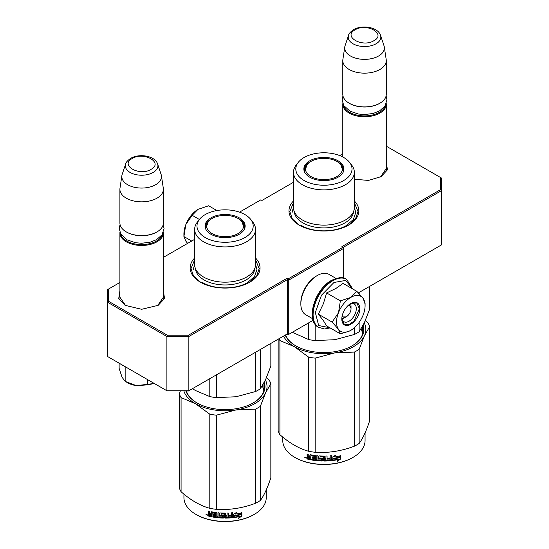 <?xml version="1.0" encoding="UTF-8"?>
<svg xmlns="http://www.w3.org/2000/svg" width="549" height="549" viewBox="0 0 549 549"><rect width="100%" height="100%" fill="white"/><g stroke="black" fill="none" stroke-linecap="round" stroke-linejoin="round"><path stroke-width="0.82" d="M386.276 167.212L386.372 168.371L380.512 176.963M163.376 295.904L163.472 297.064L157.611 305.656M293.475 200.941A34.937 20.169 0 0 0 299.205 225.111A34.937 20.169 0 0 0 348.615 225.111L348.615 225.111A34.937 20.169 0 0 0 354.345 200.941M194.655 257.996A34.937 20.169 0 0 0 200.385 282.165A34.937 20.169 0 0 0 249.795 282.165L249.795 282.165A34.937 20.169 0 0 0 255.525 257.996M386.276 162.127L387.436 169.84L381.075 176.654L368.427 180.415L354.345 179.255M163.376 290.819L164.542 298.532L158.174 305.34L141.642 309.293L125.103 305.34L118.735 298.532L119.902 290.819M119.902 282.481L108.53 289.042L108.53 301.277L167.28 335.192L188.465 335.192L287.017 278.295L288.115 278.933L343.015 247.235L341.917 246.604L440.47 189.707L440.47 177.471L386.276 146.185M342.796 153.789L339.701 155.58M293.475 182.268L261.983 200.447L260.885 199.815L239.536 212.14M194.655 239.323L163.376 257.378M343.125 247.427L441.403 190.688L440.47 189.707M358.367 292.892L441.403 244.95L441.403 178.006L440.47 177.471M108.53 301.277L107.597 302.259L107.597 289.584L108.53 289.042M288.115 278.933L288.774 280.072L288.774 334.341L288.115 334.718L287.017 334.087L287.676 333.703L188.856 390.758L166.896 390.758L107.597 356.527L107.597 302.259L166.896 336.496L167.28 335.192M188.465 335.192L188.856 336.496L287.676 279.441L287.017 278.295M166.896 336.496L188.856 336.496L188.856 390.758L188.465 390.984L166.896 390.758L166.896 336.496M287.676 333.703L287.676 279.441M288.774 280.072L343.674 248.374L343.674 278.075M343.015 247.235L343.674 248.374M125.673 305.663L119.806 297.064L119.902 295.904M313.115 320.287L288.774 334.341M299.514 225.282L292.343 218.962L289.824 211.543L293.475 202.684M354.345 202.684L357.996 211.543L355.484 218.962L348.313 225.282M200.687 282.337L193.516 276.017L191.004 268.598L194.655 259.739M255.525 259.739L259.176 268.598L256.658 276.017L249.486 282.337M163.376 298.224L163.376 232.906A21.74 12.552 -0 0 1 157.014 241.78A21.74 12.552 180 0 1 133.318 244.504A21.74 12.552 180 0 1 119.902 232.906A21.74 12.552 180 0 1 119.922 232.309M163.376 232.906A21.74 12.552 -0 0 0 163.355 232.309M162.593 233.922A21.116 12.195 -0 0 1 156.575 241.018A21.116 12.195 180 0 1 134.793 243.934A21.116 12.195 180 0 1 120.684 233.922M156.575 232.145L157.014 231.891L156.575 232.145A21.116 12.195 180 0 1 126.709 232.145L126.263 231.891A21.74 12.552 180 0 1 119.902 223.018L119.902 189.288A21.74 12.552 180 0 1 119.984 188.204L121.878 175.618A19.833 11.454 180 0 1 122.166 174.445L125.646 164.027A16.292 9.402 0 0 0 134.004 174.122A16.292 9.402 0 0 0 153.157 172.461A16.292 9.402 -0 0 0 157.632 164.027L161.111 174.445A19.833 11.454 -0 0 1 161.399 175.618L163.3 188.204A21.74 12.552 -0 0 1 163.376 189.288A21.74 12.552 -0 0 1 157.014 198.168A21.74 12.552 180 0 1 133.318 200.886A21.74 12.552 180 0 1 119.902 189.288M163.376 189.288L163.376 223.018A21.74 12.552 -0 0 1 157.014 231.891A21.74 12.552 180 0 1 126.263 231.891M161.399 175.618A19.833 11.454 -0 0 1 155.662 184.711A19.833 11.454 180 0 1 133.263 186.989A19.833 11.454 180 0 1 121.878 175.618M386.276 169.531L386.276 104.214A21.74 12.552 -0 0 1 379.908 113.094A21.74 12.552 180 0 1 356.219 115.812A21.74 12.552 180 0 1 342.796 104.214A21.74 12.552 180 0 1 342.823 103.624M386.276 104.214A21.74 12.552 -0 0 0 386.256 103.624M385.494 105.236A21.116 12.195 -0 0 1 379.469 112.332A21.116 12.195 180 0 1 357.694 115.242A21.116 12.195 180 0 1 343.585 105.236M379.469 103.459L379.908 103.205L379.469 103.459A21.116 12.195 180 0 1 349.603 103.459L349.164 103.205A21.74 12.552 180 0 1 342.796 94.325L342.796 60.603A21.74 12.552 180 0 1 342.878 59.512L344.779 46.926A19.833 11.454 180 0 1 345.067 45.752L348.546 35.342A16.292 9.402 0 0 0 356.898 45.43A16.292 9.402 0 0 0 376.058 43.776A16.292 9.402 -0 0 0 380.532 35.342L384.012 45.752A19.833 11.454 -0 0 1 384.293 46.926L386.194 59.512A21.74 12.552 -0 0 1 386.276 60.603A21.74 12.552 -0 0 1 379.908 69.476A21.74 12.552 180 0 1 356.219 72.2A21.74 12.552 180 0 1 342.796 60.603M386.276 60.603L386.276 94.325A21.74 12.552 -0 0 1 379.908 103.205A21.74 12.552 180 0 1 349.164 103.205M384.293 46.926A19.833 11.454 -0 0 1 378.563 56.019A19.833 11.454 180 0 1 356.157 58.304A19.833 11.454 180 0 1 344.779 46.926M119.126 363.513L119.126 368.372L122.077 377.287L125.158 381.37L136.413 385.659L154.296 383.483M147.674 379.661L147.674 384.856L136.413 385.659A20.189 11.653 180 0 1 126.702 382.241M147.674 384.856L154.276 383.476M125.158 367.164L125.158 381.37M350.55 303.796A9.319 5.38 -60 0 1 351.031 306.383L351.031 308.662A6.519 3.768 -60 0 1 346.419 316.649L344.443 317.796L346.419 316.649A6.519 3.768 120 0 1 342.185 315.874M341.965 318.667A9.319 5.38 120 0 0 344.443 317.796M348.244 305.381A6.519 3.768 -60 0 1 351.031 308.662M345.98 316.903L341.979 316.945M349.061 304.674L351.031 308.154M336.537 322.105A20.189 11.653 120 0 0 338.452 329.242L332.124 322.105L338.362 312.978A20.189 11.653 120 0 0 336.537 322.105M350.989 297.284L356.843 291.347L343.077 283.401L335.885 288.479L326.6 292.919L323.402 303.686L318.358 314.152L323.368 320.602L326.593 325.88L340.359 333.826L338.452 329.242C341.3 332.886 345.424 333.25 350.811 330.347C356.205 327.026 360.322 321.899 363.177 314.961A20.189 11.653 120 0 0 365.085 305.621A20.189 11.653 120 0 0 363.26 298.608L363.088 298.361A20.189 11.653 -60 0 0 350.989 297.284L350.639 297.483A20.189 11.653 -60 0 0 338.541 312.532L338.362 312.978M349.885 304.057A10.246 5.915 -60 0 1 354.18 303.974A10.246 5.915 -60 0 1 356.301 308.662A10.246 5.915 -60 0 1 351.827 318.976A10.246 5.915 -60 0 1 343.935 321.721A10.246 5.915 -60 0 1 341.855 317.96M329.791 327.726L318.667 325.543L315.332 312.484L321.488 295.197L333.998 282.461L345.705 280.429L352.307 288.726M341.807 319.058A12.73 7.35 -60 0 1 350.811 303.467A12.73 7.35 -60 0 1 359.815 308.662A12.73 7.35 -60 0 1 350.811 324.26A12.73 7.35 -60 0 1 341.807 319.058M349.377 331.088L340.359 333.826M318.358 314.152L332.124 322.105M338.541 312.532L340.366 300.866L350.639 297.483M326.6 292.919L340.366 300.866M356.843 291.347L363.088 298.361M363.26 298.608L365.085 304.105M350.701 303.528L356.802 302.979L359.375 308.662L353.954 321.165L348.883 324.672L344.381 324.493L341.807 318.935M183.915 235.548L183.915 233.984A20.189 11.653 -60 0 1 185.74 224.864L185.912 224.417A20.189 11.653 120 0 1 198.011 209.361L208.634 205.779L216.882 210.542M198.011 209.361L192.157 215.297L185.912 224.417M199.397 219.476L192.157 215.297M185.74 224.864L183.915 236.537L185.823 241.121L187.6 243.392M191.697 241.032L183.915 236.537M312.69 318.749L305.676 314.701A23.291 13.451 -60 0 1 300.852 304.036L300.852 302.767A21.74 12.552 -60 0 1 316.224 276.14L317.322 275.509A23.291 13.451 -60 0 1 328.968 274.356L335.988 278.405M315.716 298.821A23.291 13.451 -60 0 1 320.239 290.991M300.852 304.036A23.291 13.451 -60 0 1 317.322 275.509L316.224 276.14M354.345 207.549A30.435 17.575 180 0 1 345.431 219.977A30.435 17.575 -0 0 1 312.264 223.786A30.435 17.575 -0 0 1 293.475 207.549L293.475 172.304A30.435 17.575 -0 0 0 312.264 188.533A30.435 17.575 -0 0 0 345.431 184.725A30.435 17.575 180 0 0 354.345 172.304L354.345 207.549M292.329 332.289L308.62 339.543A46.583 26.894 -0 0 0 315.147 340.558L315.147 324.301M308.62 339.543L308.62 322.881M315.147 340.558L334.76 339.714L354.38 334.485A46.583 26.894 -0 0 0 359.156 331.726L359.156 322.421M359.156 293.715L359.156 292.439M354.38 334.485L354.38 327.767M359.156 331.726L364.412 322.599L369.662 309.08L369.662 286.372M342.439 167.637A19.723 11.385 180 0 1 343.585 170.78M304.4 171.686A19.723 11.385 -0 0 1 304.187 170.018A19.723 11.385 -0 0 1 309.965 161.969A19.723 11.385 180 0 1 310.713 161.564M337.113 161.564A19.723 11.385 180 0 1 343.633 170.018A19.723 11.385 180 0 1 343.42 171.686M304.235 170.78A19.723 11.385 180 0 1 305.381 167.637M309.732 160.816A20.052 11.577 -0 0 0 304.221 171.199A20.052 11.577 -0 0 0 318.036 180.079A20.052 11.577 -0 0 0 338.088 177.19A20.052 11.577 -0 0 0 343.599 171.199A20.052 11.577 -0 0 0 333.312 158.778A20.052 11.577 -0 0 0 309.732 160.816M343.784 180.477A28.102 16.223 -0 0 0 349.569 162.38A28.102 16.223 -0 0 0 304.036 157.536A28.102 16.223 -0 0 0 298.258 162.38A28.102 16.223 -0 0 0 307.975 182.371A28.102 16.223 -0 0 0 343.784 180.477M294.23 211.44A29.701 17.149 -0 0 0 313.095 226.73A29.701 17.149 -0 0 0 344.916 222.88A29.701 17.149 180 0 0 353.59 211.44M298.258 162.38L296.124 165.132A30.435 17.575 -0 0 0 293.475 172.304M349.569 162.38L351.696 165.132A30.435 17.575 180 0 1 354.345 172.304M361.215 328.645L362.683 333.696M354.345 207.11L355.745 212.497L353.323 219.531L346.419 225.488C334.698 232.611 313.122 232.611 301.401 225.488M292.075 212.497L293.475 207.11M365.284 320.657L367.919 322.894A46.583 26.894 180 0 1 369.662 326.662L369.662 420.795C366.162 431.246 362.656 438.795 359.156 443.441A46.583 26.894 180 0 1 356.85 444.875A46.583 26.894 180 0 1 354.38 446.2L354.38 352.067L334.801 352.897A41.93 24.204 -0 0 0 364.399 335.81L359.156 349.308A46.583 26.894 180 0 1 354.38 352.067M369.662 326.662L364.399 335.81M364.255 322.929A41.93 24.204 180 0 1 364.419 335.762M334.801 352.897L334.725 352.911A41.93 24.204 180 0 1 294.291 346.652L279.908 340.545A46.583 26.894 180 0 1 278.947 338.747M294.237 346.618A41.93 24.204 180 0 1 283.552 336.084M285.555 334.931A39.288 22.681 -0 0 0 295.911 345.939M351.909 345.939A39.288 22.681 -0 0 0 363.198 330.031A39.288 22.681 -0 0 0 362.731 326.545M362.875 332.948A39.288 22.681 -0 0 0 362.731 332.378M285.206 335.13A39.905 23.037 -0 0 0 295.691 345.815A39.905 23.037 -0 0 0 352.129 345.815L352.129 345.815A39.905 23.037 -0 0 0 363.122 325.234M334.725 352.911L315.147 358.133A46.583 26.894 180 0 1 308.62 357.125L294.291 346.652M354.38 446.2C341.3 451.127 328.227 453.151 315.147 452.273A46.583 26.894 180 0 1 308.62 451.264L308.62 357.125M308.62 451.264C299.054 448.636 289.481 443.112 279.908 434.684L279.908 340.545M279.908 434.684A46.583 26.894 180 0 1 278.158 430.917L278.158 339.2M359.156 443.441L359.156 349.308M315.147 452.273L315.147 358.133M339.351 457.591A41.148 23.758 180 0 1 333.284 458.703L332.063 460.577L332.063 457.358L335.501 455.251L334.389 456.994A41.148 23.758 180 0 0 340.449 455.78L339.351 457.591L339.117 457.255A40.53 23.401 180 0 1 333.14 458.353L331.939 460.227M340.195 455.45L339.117 457.255M333.284 458.703L333.14 458.353M334.65 456.583A40.53 23.401 180 0 1 334.231 456.651L334.856 455.656M334.389 456.994L334.231 456.651M338.383 459.534L337.258 461.366L340.696 458.957L340.696 455.711L339.481 457.736A41.148 23.758 180 0 1 333.408 458.861L332.317 460.549A41.148 23.758 180 0 0 338.383 459.534L338.163 459.197A40.53 23.401 180 0 1 332.577 460.151M340.442 456.137L340.442 458.628L337.765 460.542M333.264 458.511L332.234 460.323M310.803 459.438A40.53 23.401 180 0 1 307.824 458.772L307.351 456.795M323.43 457.145L323.43 460.659L323.244 456.988A41.148 23.758 180 0 1 320.012 456.885L320.012 458.127A41.148 23.758 180 0 0 322.126 458.216L322.606 458.614L322.606 460.645L322.126 461.03A41.148 23.758 180 0 1 311.736 459.987L311.736 459.046A41.148 23.758 180 0 0 314.22 459.444L314.405 458.532A41.148 23.758 180 0 1 312.299 458.209L312.299 457.269A41.148 23.758 180 0 0 314.405 457.591L314.22 456.322A41.148 23.758 180 0 1 310.995 455.794L310.803 459.815A41.148 23.758 180 0 1 307.577 459.101L307.824 458.772M307.811 456.775L307.097 456.006L307.351 455.684L308.051 456.439L307.097 457.173L307.811 456.775M307.097 456.006L307.097 453.982A41.148 23.758 180 0 0 308.243 454.263L308.243 456.054L308.723 456.555A41.148 23.758 180 0 0 309.876 456.809L309.876 455.025L310.357 454.73A41.148 23.758 180 0 0 315.14 455.505L315.62 455.958L315.62 459.623A41.148 23.758 180 0 0 316.766 459.753L316.876 459.396A40.53 23.401 180 0 1 316.766 459.389M331.239 455.677L330.869 460.707L331.349 460.268L331.349 455.663A41.148 23.758 180 0 1 330.203 455.773L330.203 457.955A41.148 23.758 180 0 1 327.527 458.141L327.527 459.081A41.148 23.758 180 0 0 330.203 458.895L330.011 459.849A41.148 23.758 180 0 1 327.067 460.041L327.067 455.986A41.148 23.758 180 0 1 325.914 456.027L325.914 458.209A41.148 23.758 180 0 1 324.39 458.237L324.39 456.445L323.91 456.054A41.148 23.758 180 0 1 319.127 455.896L318.646 456.253L318.646 458.587L319.127 459.012A41.148 23.758 180 0 0 321.24 459.122L321.24 460.062A41.148 23.758 180 0 1 317.919 459.856L317.919 455.8A41.148 23.758 180 0 1 316.766 455.691L316.766 459.753M324.39 458.237L324.384 457.873A40.53 23.401 180 0 1 324.384 457.873L324.384 456.384M327.067 460.041L327.019 459.685A40.53 23.401 180 0 0 327.067 459.685M330.766 460.357A40.53 23.401 180 0 1 323.91 460.693L323.436 460.295M330.869 460.707A41.148 23.758 180 0 1 323.91 461.05L323.91 460.693M322.126 461.03L322.153 460.673A40.53 23.401 180 0 1 311.921 459.643L311.736 459.987M314.22 456.322L314.364 455.979A40.53 23.401 180 0 1 311.187 455.45L311.002 455.773M310.995 455.794L311.187 455.45M325.729 460.089A41.148 23.758 180 0 1 324.576 460.11L324.39 459.17A41.148 23.758 180 0 0 325.914 459.142L325.729 460.089M325.886 458.786L325.886 459.149L325.886 458.786A40.53 23.401 180 0 1 324.384 458.813L324.569 459.753M309.876 458.69A41.148 23.758 180 0 1 308.428 458.367L308.243 457.386A41.148 23.758 180 0 0 309.876 457.749L310.082 458.346A40.53 23.401 180 0 1 309.876 458.305M309.876 457.749L310.082 457.413A40.53 23.401 180 0 1 308.476 457.049L308.243 457.386M310.082 457.413L310.082 458.346M314.405 457.228A40.53 23.401 180 0 0 314.55 457.242L314.364 455.979M312.47 457.296L312.47 457.866A40.53 23.401 180 0 0 314.55 458.182L314.364 459.094M311.921 459.081L311.921 459.643M322.627 460.288L322.153 460.673M323.436 456.782L323.251 456.631A40.53 23.401 180 0 1 320.074 456.528L319.889 456.919M330.107 458.902L330.107 458.539A40.53 23.401 180 0 1 327.527 458.724M327.019 455.986L327.019 459.685M318.729 456.041L318.729 458.23L319.202 458.655A40.53 23.401 180 0 0 321.282 458.765L321.282 459.705M316.876 455.704L316.876 459.396M310.082 454.744L310.082 456.473A40.53 23.401 180 0 1 309.876 456.432M307.351 454.044L307.351 455.684M307.577 459.101L307.097 458.58L307.351 456.85M306.582 457.811L304.764 457.688L306.315 458.134L304.873 457.406M323.91 461.05L323.43 460.659M365.064 432.873L365.064 440.586A41.148 23.758 180 0 1 353.007 457.386A41.148 23.758 180 0 1 294.813 457.386A41.148 23.758 180 0 1 282.762 440.586L282.762 437.086M352.568 457.64L353.007 457.386L352.568 457.64A40.53 23.401 180 0 1 295.252 457.64L294.813 457.386M305.532 457.283L305.402 457.756L305.676 457.331M336.942 161.461A18.433 10.637 180 0 1 340.751 164.666A18.433 10.637 180 0 1 334.348 177.759A18.433 10.637 180 0 1 310.878 176.51A18.433 10.637 -0 0 1 307.069 164.666A18.433 10.637 -0 0 1 336.942 161.461M340.751 164.666L343.166 171.514A19.256 11.117 180 0 1 343.111 172.345M307.069 164.666L304.654 171.514A19.256 11.117 -0 0 0 304.709 172.345M255.525 264.604A30.435 17.575 180 0 1 246.611 277.032A30.435 17.575 -0 0 1 213.444 280.841A30.435 17.575 -0 0 1 194.655 264.604L194.655 229.358A30.435 17.575 -0 0 0 213.444 245.588A30.435 17.575 -0 0 0 246.611 241.78A30.435 17.575 180 0 0 255.525 229.358L255.525 264.604M192.459 388.678L195.444 390.504L209.8 396.598A46.583 26.894 -0 0 0 216.327 397.606L216.327 374.898M209.8 396.598L209.8 378.666M216.327 397.606L235.94 396.769L255.553 391.54A46.583 26.894 -0 0 0 260.329 388.781L260.329 349.493M255.553 391.54L255.553 352.252M260.329 388.781L265.586 379.654L270.842 366.135L270.842 343.42M243.619 224.692A19.723 11.385 180 0 1 244.765 227.835M205.58 228.741A19.723 11.385 -0 0 1 205.367 227.073A19.723 11.385 -0 0 1 211.145 219.024A19.723 11.385 180 0 1 211.887 218.619M238.287 218.619A19.723 11.385 180 0 1 244.813 227.073A19.723 11.385 180 0 1 244.6 228.741M205.415 227.835A19.723 11.385 180 0 1 206.561 224.692M210.912 217.871A20.052 11.577 -0 0 0 205.401 228.254A20.052 11.577 -0 0 0 219.216 237.134A20.052 11.577 -0 0 0 239.268 234.245A20.052 11.577 -0 0 0 244.779 228.254A20.052 11.577 -0 0 0 234.492 215.832A20.052 11.577 -0 0 0 210.912 217.871M244.964 237.532A28.102 16.223 -0 0 0 250.742 219.435A28.102 16.223 -0 0 0 205.216 214.584A28.102 16.223 -0 0 0 199.431 219.435A28.102 16.223 -0 0 0 209.148 239.426A28.102 16.223 -0 0 0 244.964 237.532M195.41 268.495A29.701 17.149 -0 0 0 214.275 283.785A29.701 17.149 -0 0 0 246.089 279.935A29.701 17.149 180 0 0 254.77 268.495M199.431 219.435L197.304 222.18A30.435 17.575 -0 0 0 194.655 229.358M250.742 219.435L252.876 222.18A30.435 17.575 180 0 1 255.525 229.358M262.395 385.7L263.856 390.751M255.525 264.165L256.925 269.552L254.496 276.579L247.599 282.543C235.878 289.666 214.302 289.666 202.581 282.543M193.255 269.552L194.655 264.165M266.457 377.712L269.092 379.942A46.583 26.894 180 0 1 270.842 383.71L270.842 477.85C267.336 488.301 263.836 495.85 260.329 500.496A46.583 26.894 180 0 1 258.03 501.93A46.583 26.894 180 0 1 255.553 503.255L255.553 409.122L235.981 409.952A41.93 24.204 -0 0 0 265.579 392.864L260.329 406.363A46.583 26.894 180 0 1 255.553 409.122M270.842 383.71L265.579 392.864M265.435 379.983A41.93 24.204 180 0 1 265.599 392.816M235.981 409.952L235.898 409.966A41.93 24.204 180 0 1 195.471 403.707L181.081 397.6A46.583 26.894 180 0 1 179.338 393.832L180.319 390.984M195.417 403.673A41.93 24.204 180 0 1 183.86 390.984M186.386 390.984A39.288 22.681 -0 0 0 197.091 402.993M253.089 402.993A39.288 22.681 -0 0 0 264.378 387.086A39.288 22.681 -0 0 0 263.911 383.6M264.048 389.996A39.288 22.681 -0 0 0 263.911 389.433M185.919 390.984A39.905 23.037 -0 0 0 196.871 402.87A39.905 23.037 -0 0 0 253.309 402.87L253.309 402.87A39.905 23.037 -0 0 0 264.302 382.289M235.898 409.966L216.327 415.188A46.583 26.894 180 0 1 209.8 414.179L195.471 403.707M255.553 503.255C242.48 508.182 229.4 510.206 216.327 509.328A46.583 26.894 180 0 1 209.8 508.319L209.8 414.179M209.8 508.319C200.227 505.691 190.654 500.166 181.081 491.739L181.081 397.6M181.081 491.739A46.583 26.894 180 0 1 179.338 487.972L179.338 393.832M260.329 500.496L260.329 406.363M216.327 509.328L216.327 415.188M240.531 514.646A41.148 23.758 180 0 1 234.457 515.758L233.243 517.632L233.243 514.413L236.681 512.306L235.569 514.049A41.148 23.758 180 0 0 241.622 512.835L240.531 514.646L240.297 514.31A40.53 23.401 180 0 1 234.32 515.408L233.119 517.282M241.375 512.505L240.297 514.31M234.457 515.758L234.32 515.408M235.83 513.638A40.53 23.401 180 0 1 235.411 513.706L236.029 512.711M235.569 514.049L235.411 513.706M239.563 516.588L238.431 518.421L241.876 516.012L241.876 512.766L240.654 514.79A41.148 23.758 180 0 1 234.588 515.916L233.49 517.604A41.148 23.758 180 0 0 239.563 516.588L239.343 516.252A40.53 23.401 180 0 1 233.75 517.206M241.622 513.191L241.622 515.683L238.945 517.59M234.444 515.566L233.407 517.378M211.983 516.492A40.53 23.401 180 0 1 208.997 515.827L208.531 513.85M224.61 514.2L224.61 517.707L224.424 514.042A41.148 23.758 180 0 1 221.192 513.939L221.192 515.182A41.148 23.758 180 0 0 223.306 515.271L223.786 515.669L223.786 517.7L223.306 518.084A41.148 23.758 180 0 1 212.916 517.041L212.916 516.101A41.148 23.758 180 0 0 215.4 516.499L215.585 515.586A41.148 23.758 180 0 1 213.472 515.264L213.472 514.324A41.148 23.758 180 0 0 215.585 514.646L215.4 513.377A41.148 23.758 180 0 1 212.168 512.848L211.983 516.87A41.148 23.758 180 0 1 208.75 516.156L208.997 515.827M208.984 513.83L208.27 513.061L208.524 512.739L209.231 513.493L208.27 514.228L208.984 513.83M208.27 513.061L208.27 511.037A41.148 23.758 180 0 0 209.423 511.318L209.423 513.109L209.903 513.61A41.148 23.758 180 0 0 211.049 513.864L211.049 512.08L211.53 511.785A41.148 23.758 180 0 0 216.313 512.56L216.8 513.013L216.8 516.678A41.148 23.758 180 0 0 217.946 516.808L218.056 516.451A40.53 23.401 180 0 1 217.946 516.444M232.412 512.732L232.049 517.762L232.529 517.323L232.529 512.718A41.148 23.758 180 0 1 231.376 512.828L231.376 515.01A41.148 23.758 180 0 1 228.707 515.195L228.707 516.135A41.148 23.758 180 0 0 231.376 515.95L231.191 516.904A41.148 23.758 180 0 1 228.24 517.096L228.24 513.041A41.148 23.758 180 0 1 227.094 513.082L227.094 515.264A41.148 23.758 180 0 1 225.57 515.291L225.57 513.5L225.09 513.109A41.148 23.758 180 0 1 220.307 512.944L219.826 513.308L219.826 515.641L220.307 516.067A41.148 23.758 180 0 0 222.42 516.177L222.42 517.117A41.148 23.758 180 0 1 219.092 516.911L219.092 512.855A41.148 23.758 180 0 1 217.946 512.745L217.946 516.808M225.57 515.291L225.564 514.928A40.53 23.401 180 0 1 225.564 514.928L225.564 513.439M228.24 517.096L228.192 516.739A40.53 23.401 180 0 0 228.24 516.739M231.939 517.412A40.53 23.401 180 0 1 225.09 517.748L224.616 517.35M232.049 517.762A41.148 23.758 180 0 1 225.09 518.105L225.09 517.748M223.306 518.084L223.333 517.728A40.53 23.401 180 0 1 213.101 516.698L212.916 517.041M215.4 513.377L215.544 513.034A40.53 23.401 180 0 1 212.367 512.505L212.182 512.828M212.168 512.848L212.367 512.505M226.909 517.144A41.148 23.758 180 0 1 225.756 517.165L225.57 516.225A41.148 23.758 180 0 0 227.094 516.197L226.909 517.144M227.094 516.197L227.06 515.84L227.06 516.204M211.049 515.744A41.148 23.758 180 0 1 209.608 515.422L209.423 514.44A41.148 23.758 180 0 0 211.049 514.804L211.262 515.401A40.53 23.401 180 0 1 211.049 515.36M211.049 514.804L211.262 514.468A40.53 23.401 180 0 1 209.656 514.104L209.423 514.44M211.262 514.468L211.262 515.401M227.06 515.84A40.53 23.401 180 0 1 225.564 515.868L225.749 516.808M215.585 514.276A40.53 23.401 180 0 0 215.73 514.296L215.544 513.034M213.65 514.351L213.65 514.921A40.53 23.401 180 0 0 215.73 515.236L215.544 516.149M213.101 516.135L213.101 516.698M223.807 517.343L223.333 517.728M224.616 513.837L224.431 513.686A40.53 23.401 180 0 1 221.247 513.583L221.069 513.974M231.28 515.957L231.28 515.593A40.53 23.401 180 0 1 228.707 515.779M228.192 513.041L228.192 516.739M219.902 513.095L219.902 515.285L220.375 515.71A40.53 23.401 180 0 0 222.455 515.82L222.455 516.76M218.056 512.759L218.056 516.451M211.262 511.798L211.262 513.528A40.53 23.401 180 0 1 211.049 513.48M208.524 511.098L208.524 512.739M208.75 516.156L208.27 515.635L208.524 513.905M207.762 514.866L205.944 514.742L207.495 515.188L206.047 514.454M225.09 518.105L224.61 517.707M266.238 489.928L266.238 497.641A41.148 23.758 180 0 1 254.187 514.44A41.148 23.758 180 0 1 195.993 514.44A41.148 23.758 180 0 1 183.936 497.641L183.936 494.141M253.748 514.694L254.187 514.44L253.748 514.694A40.53 23.401 180 0 1 196.432 514.694L195.993 514.44M206.712 514.338L206.575 514.811L206.856 514.386M238.122 218.516A18.433 10.637 180 0 1 241.931 221.721A18.433 10.637 180 0 1 235.521 234.814A18.433 10.637 180 0 1 212.058 233.565A18.433 10.637 -0 0 1 208.249 221.721A18.433 10.637 -0 0 1 238.122 218.516M241.931 221.721L244.346 228.569A19.256 11.117 180 0 1 244.291 229.4M208.249 221.721L205.834 228.569A19.256 11.117 -0 0 0 205.889 229.4M132.24 158.51C119.531 165.167 139.501 176.696 151.037 169.36C163.746 162.703 143.776 151.174 132.24 158.51M355.141 29.818C342.432 36.474 362.402 48.003 373.938 40.667C386.64 34.011 366.677 22.482 355.141 29.818M120.444 363.939A27.793 16.045 0 0 0 123.655 365.799M318.667 327.396A27.793 16.051 -60 0 1 318.468 327.286A27.793 16.051 -60 0 1 314.206 305.011A27.793 16.051 -60 0 1 332.365 280.518A27.793 16.051 -60 0 1 346.261 279.139A27.793 16.051 -60 0 1 346.46 279.256M318.866 327.513A27.793 16.051 -60 0 1 314.604 305.237A27.793 16.051 -60 0 1 332.763 280.745A27.793 16.051 -60 0 1 346.659 279.366L346.261 279.139C343.345 276.765 338.404 277.197 331.431 280.422C314.824 289.193 305.107 320.541 318.468 327.286L324.5 328.975L330.121 327.918M119.902 298.224L119.902 232.906M157.632 164.027C155.086 155.738 139.185 153.24 130.689 158.352C127.54 160.548 125.858 162.442 125.646 164.027M342.796 156.993L342.796 104.214M380.532 35.342C377.986 27.052 362.086 24.554 353.59 29.667C350.44 31.856 348.759 33.75 348.546 35.342M127.835 368.207L118.083 362.58M352.636 288.918L346.659 279.366M365.085 305.621L365.085 303.075M342.96 95.849L342.13 99.98L343.811 105.621L350.001 111.179L358.394 114.027L364.502 114.563L373.19 113.471L379.537 110.919L384.89 106.183L386.942 99.925L386.119 95.849M120.059 224.541L119.229 228.665L120.917 234.306L127.1 239.865L135.5 242.713L141.601 243.255L150.289 242.164L156.643 239.604L161.989 234.869L164.048 228.61L163.218 224.541M362.731 325.976L362.731 333.511M263.911 383.03L263.911 390.565"/></g></svg>

